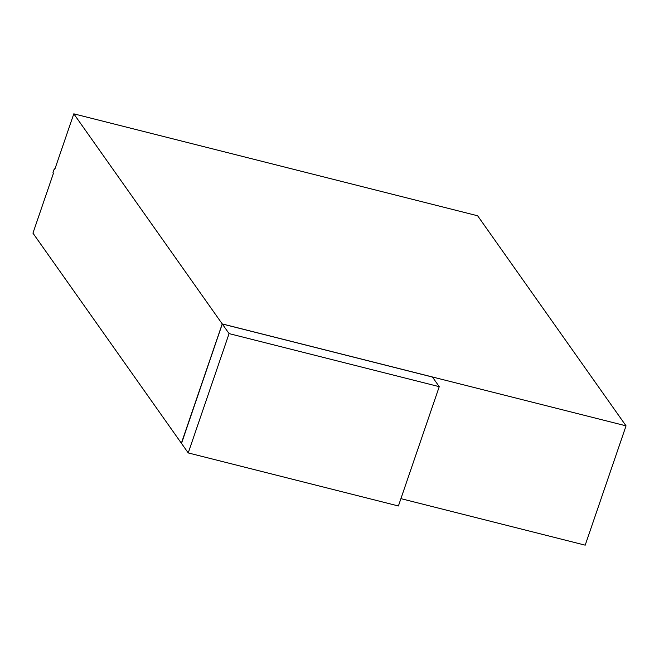 <?xml version="1.0" encoding="UTF-8"?>
<svg xmlns="http://www.w3.org/2000/svg" width="659" height="659" viewBox="0 0 659 659"><rect width="100%" height="100%" fill="white"/><g stroke="black" fill="none" stroke-linecap="round" stroke-linejoin="round"><path stroke-width="0.99" d="M222.223 323.915L73.8 113.834L54.763 169.445L54.302 168.795L52.918 172.847L53.371 173.49L32.95 233.146L181.373 443.227L222.223 323.915L626.05 425.854L585.2 545.166L400.911 498.641M188.227 452.922L181.513 443.408L222.281 323.989L432.452 377.047L439.248 386.668L398.407 505.972L188.227 452.922L229.077 333.611L439.248 386.668M222.281 323.989L229.077 333.611M73.8 113.834L477.627 215.773L626.05 425.854M54.302 168.795L54.928 168.951"/></g></svg>
